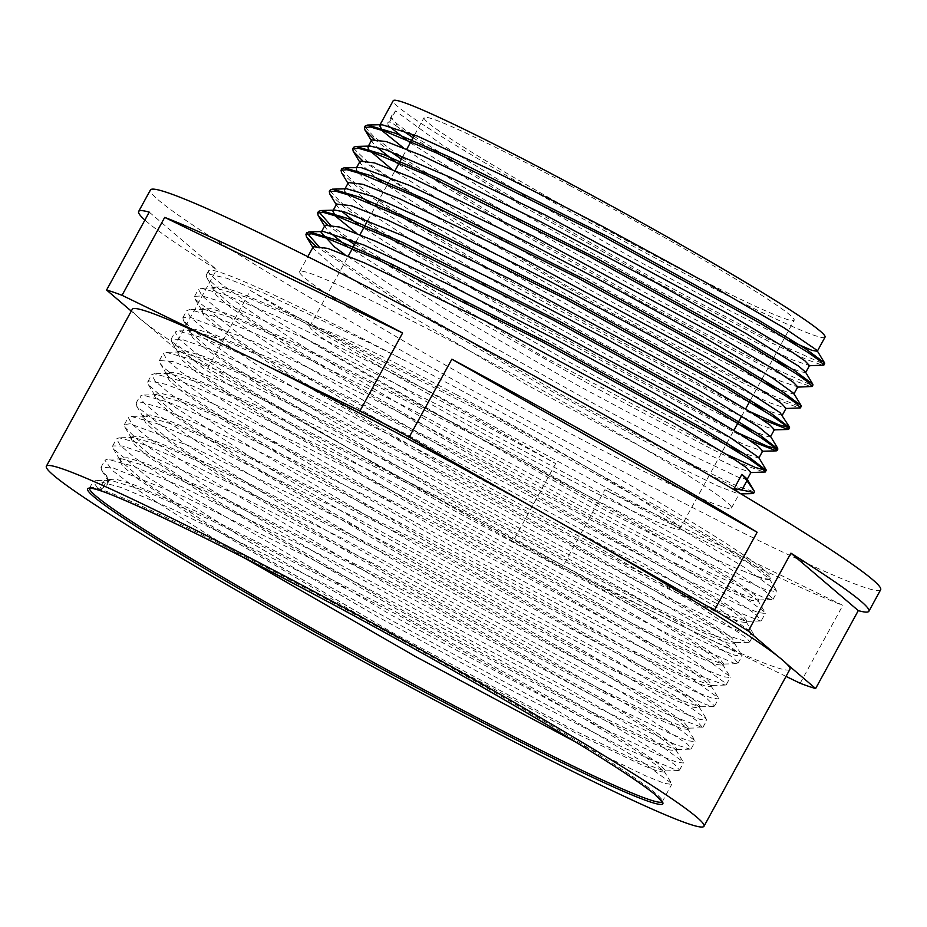 <?xml version="1.0" encoding="UTF-8"?>
<svg xmlns="http://www.w3.org/2000/svg" width="927" height="927" viewBox="0 0 927 927"><rect width="100%" height="100%" fill="white"/><g stroke="black" fill="none" stroke-linecap="round" stroke-linejoin="round"><path stroke-width="0.7" stroke-dasharray="4.63 3.48" d="M108.459 481.414L107.439 484.3L102.712 488.112A713.164 119.85 -60.8 0 0 99.015 490.29L93.221 481.577L95.944 480.534L121.391 487.556L170.823 508.402L321.831 582.469L559.375 711.797L639.282 759.758L671.461 783.315L671.704 784.404L664.427 783.373L645.447 775.772L576.096 742.272M106.814 476.049A679.885 114.264 -60.8 0 0 107.729 478.946L108.494 481.426L108.401 479.607L115.504 479.085L132.99 484.381L195.91 511.183L394.427 611.067L588.436 719.132L646.42 755.053L660.986 765.575L665.169 770.546L664.184 770.928L636.745 760.766L575.852 731.241L390.499 631.519L206.246 522.828L146.547 483.222L120.614 460.951L120.046 458.216L127.242 457.741L144.693 463.002L207.648 489.838L406.13 589.699L600.151 697.776L658.077 733.663L672.724 744.23L676.849 749.167L675.853 749.537L648.552 739.456L587.741 709.978L402.469 610.302L218.123 501.588L158.39 461.959L132.376 439.653L131.773 436.872L138.888 436.35L156.408 441.658L219.317 468.459L417.834 568.332L611.82 676.397L669.804 712.307L684.369 722.84L688.587 727.822L687.614 728.193L660.337 718.124L599.526 688.657L414.276 589.004L229.908 480.267L170.116 440.615L144.021 418.262L143.465 415.493L150.626 415.006L168.077 420.267L231.032 447.092L429.525 546.965L623.547 655.053L681.496 690.939L696.107 701.496L700.233 706.432L699.236 706.814L671.82 696.664L610.963 667.15L425.609 567.428L241.356 458.749L181.657 419.131L155.736 396.883L155.145 394.126L162.306 393.627L179.803 398.923L242.735 425.736L441.229 525.597L635.215 633.674L693.176 669.572L707.788 680.117L711.971 685.088L710.986 685.447L683.778 675.424L623.002 645.968L437.799 546.339L253.395 437.602L193.592 397.938L167.451 375.562L166.872 372.77L173.998 372.26L191.483 377.544L254.404 404.346L452.921 504.23L646.93 612.307L704.902 648.216L719.468 658.749L723.651 663.72L722.654 664.091L695.204 653.929L634.311 624.404L448.946 524.67L264.705 415.991L205.018 376.374L179.108 354.126L178.529 351.379L185.724 350.904L203.175 356.177L266.142 383.002L464.612 482.863L658.633 590.951L716.559 626.837L731.206 637.405L735.331 642.341L734.346 642.712L707.081 632.643L646.27 603.176L461.009 503.512L276.663 394.786L216.906 355.145L190.858 332.828L190.267 330.047L197.381 329.514L214.902 334.821L277.799 361.623L476.316 461.507L670.302 569.572L728.286 605.482L742.863 616.015L747.069 620.997L746.096 621.368L718.784 611.275L657.95 581.797L472.666 482.121L288.32 373.396L228.552 333.743L202.503 311.414L201.935 308.668L209.12 308.17L226.559 313.442L289.525 340.267L488.008 440.14L682.04 548.228L739.978 584.114L754.601 594.671L758.715 599.607L757.73 599.978L730.337 589.85L669.479 560.348L484.137 460.626L299.873 351.936L240.163 312.329L214.23 290.058L213.639 287.3L220.591 286.756L237.567 291.831L298.656 317.718L492.643 415.018L686.247 522.446L746.953 559.618L770.383 577.521C776.339 568.761 577.104 450.568 405.759 361.009L370.476 343.268L261.136 291.82L226.617 278.216L208.517 273.998L206.246 275.018L206.86 277.845L225.226 294.589L306.941 348.969L433.523 424.276L573.871 502.585L693.535 565.203L763.106 597.266L771.982 599.607L773.048 599.213L765.389 591.38L699.607 549.387L581.565 481.947L439.827 405.91L308.737 340.244L220.035 301.368L201.982 295.898L194.554 296.385L195.122 299.189L239.85 334.635L343.083 399.491L479.421 478.344L615.389 552.388L717.602 603.964L760.36 620.997L761.391 620.603L755.25 613.952L734.52 599.537L644.647 545.447L512.967 472.237L411.518 418.668L371.391 398.181L254.195 341.762L189.745 317.138L182.886 317.764L183.488 320.615L193.523 330.742L264.392 379.664L384.832 452.388L525.261 531.588L651.183 598.367L731.681 636.861L748.61 642.341L749.665 641.947L746.895 638.089L692.886 602.156L582.596 538.251L442.7 462.376L399.815 440.035L307.08 393.442L208.598 348.668L181.877 339.386L171.136 339.108L171.738 341.912L203.303 368.297L297.347 428.737L429.977 506.385L568.633 582.735L679.271 639.56L734.694 663.431L736.919 663.72L737.973 663.315L734.265 658.657L721.136 648.946L641.704 600.024L515.528 529.039L388.112 461.391L249.073 392.805L173.314 361.6L159.49 360.499L160.081 363.349L164.149 368.123L223.558 411.194L336.837 480.719L476.142 560.163L607.266 630.569L698.008 675.169L725.25 685.076L726.293 684.694L726.015 683.512L684.219 653.964L582.596 594.161L445.713 519.085L376.42 482.77L306.698 447.474L199.247 397.196L166.014 384.346L149.328 380.916L147.764 381.843L148.366 384.67L168.888 403.048L252.932 458.575L380.742 534.392L520.916 612.411L639.051 674.022L706.096 704.624L713.5 706.444L714.555 706.038L705.493 697.15L637.15 653.859L517.521 585.702L375.539 509.723L245.597 444.856L159.177 407.347L142.839 402.596L136.072 403.21L137.115 406.756L184.566 443.627L289.734 509.398L426.744 588.425L561.959 661.866L662.168 712.226L702.724 727.625L696.142 720.302L673.5 704.729L581.391 649.537L448.645 575.91L353.025 525.493L307.405 502.237L191.877 446.884L130.023 423.766L124.392 424.589L125.006 427.44L136.698 438.935L210.035 489.108L331.936 562.457L472.446 641.519L597.058 707.417L675.18 744.497L690.117 749.167L691.171 748.773L687.521 744.138L630.847 706.826L518.749 642.087L378.332 566.119L243.639 497.857L147.254 454.369L122.607 446.014L112.654 445.933L113.245 448.738L147.567 477.057L243.731 538.517L377.289 616.501L515.447 692.388L624.288 748.077L677.034 770.43L679.491 770.152L675.296 765.065L660.615 754.381L578.796 704.277L451.298 632.735L308.992 557.637L186.362 497.683L113.071 467.926L101.02 467.335L101.622 470.186L106.814 476.049L99.015 490.29M107.439 484.3L108.494 481.426M107.636 482.99L107.544 481.183L110.209 480.163L143.117 490.128L208.76 519.143L399.711 615.899L583.419 718.251L640.986 753.581L664.091 771.102L664.323 772.121L657.88 771.276L641.125 764.648L579.653 735.169L384.091 629.966L193.013 516.548L136.524 477.973L122.631 466.084L119.201 459.792L121.854 458.807L154.6 468.668L220.151 497.625L411.032 594.334L594.891 696.745L652.515 732.11L675.76 749.7L675.98 750.731L669.607 749.931L652.817 743.28L591.368 713.813L395.783 608.587L204.716 495.18L148.193 456.605L134.357 444.74L130.881 438.413L133.5 437.428L166.223 447.266L231.75 476.223L422.561 572.874L606.443 675.296L664.126 710.696L687.486 728.332L687.695 729.375L681.264 728.541L664.543 721.936L603.06 692.446L407.486 587.231L216.385 473.801L159.884 435.226L146.037 423.361L142.607 417.069L145.261 416.049L178.181 426.014L243.813 455.03L434.751 551.762L618.471 654.126L676.038 689.468L699.213 707.011L699.422 708.031L692.956 707.174L676.235 700.569L614.74 671.067L419.178 565.864L228.088 452.434L171.611 413.882L157.706 401.982L154.311 395.702L156.976 394.705L189.838 404.635L255.435 433.627L446.385 530.371L630.151 632.747L687.73 668.089L710.87 685.621L711.09 686.652L704.682 685.818L687.904 679.178L626.443 649.711L430.87 544.497L239.803 431.09L183.314 392.515L169.432 380.626L165.979 374.323L168.621 373.338L201.333 383.175L266.86 412.133L457.706 508.807L641.6 611.241L699.248 646.617L722.55 664.23L722.77 665.273L716.386 664.462L699.618 657.822L638.17 628.355L442.573 523.129L251.495 409.722L194.971 371.136L181.147 359.27L177.683 352.955L180.29 351.959L213.071 361.831L278.621 390.8L469.456 487.463L653.292 589.873L710.963 625.261L734.288 642.886L734.497 643.917L728.043 643.071L711.333 636.478L649.839 606.976L454.276 501.762L263.175 388.343L206.686 349.769L192.816 337.892L189.409 331.611L192.063 330.591L224.994 340.568L290.638 369.583L481.6 466.339L665.308 568.691L722.875 604.022L745.992 621.553L746.212 622.562L739.758 621.716L723.014 615.099L661.53 585.597L465.968 480.406L274.879 366.976L218.413 328.413L204.496 316.524L201.089 310.232L203.755 309.247L236.559 319.143L302.132 348.112L493.048 444.844L676.861 547.243L734.462 582.596L757.649 600.151L757.869 601.183L751.484 600.36L734.694 593.72L673.245 564.253L477.66 459.027L286.605 345.62L230.093 307.046L216.234 295.168L212.758 288.853L215.388 287.868L248.088 297.706L313.616 326.652L504.439 423.315L688.332 525.736L746.003 561.125L769.352 578.772L769.561 579.815L762.643 578.819L744.485 571.519A314.056 15.968 -151.3 0 0 770.349 578.425A314.056 15.968 -151.3 0 0 770.383 577.521M245.307 558.436L139.977 491.437L112.503 470.557L104.878 460.186L107.59 459.178L132.92 466.119L182.41 486.988L333.523 561.102L570.916 690.337L650.824 738.298L683.129 761.913L683.361 763.014L676.722 762.203L659.259 755.32L595.366 724.74L392.005 615.482L193.361 497.718L134.577 457.66L120.186 445.354L116.559 438.807L119.235 437.799L144.589 444.751L194.044 465.597L345.226 539.746L582.527 668.923L662.457 716.895L694.844 740.546L695.076 741.658L688.379 740.812L670.986 733.975L607.058 703.373L403.708 594.114L205.029 476.327L146.281 436.293L131.866 423.987L128.285 417.463L130.997 416.42L156.478 423.454L205.887 444.3L356.93 518.378L594.439 647.683L674.369 695.656L706.583 719.225L706.803 720.314L700.07 719.445L682.666 712.608L618.726 681.994L415.412 572.759L216.721 454.96L158.007 414.937L143.534 402.596L139.989 396.107L142.723 395.076L168.123 402.063L217.567 422.921L368.622 496.999L606.131 626.304L686.026 674.277L718.24 697.834L718.483 698.935L711.797 698.101L694.346 691.218L630.441 660.638L427.104 551.391L228.448 433.616L169.699 393.569L155.249 381.252L151.657 374.717L154.357 373.708L179.676 380.638L229.154 401.507L380.313 475.644L617.649 604.844L697.567 652.817L729.92 676.443L730.152 677.556L723.5 676.733L706.061 669.862L642.156 639.282L438.795 530.024L240.139 412.248L181.368 372.19L166.976 359.896L163.361 353.349L166.037 352.33L191.425 359.305L240.869 380.151L392.017 454.276L629.363 583.477L709.294 631.461L741.658 655.099L741.878 656.2L735.157 655.354L717.776 648.518L653.836 617.903L450.499 508.656L251.808 390.87L193.071 350.835L178.644 338.517L175.087 332.005L177.81 330.974L203.28 337.996L252.7 358.842L403.72 432.909L641.264 562.237L721.171 610.209L753.361 633.767L753.593 634.844L746.872 633.987L729.445 627.139L665.516 596.536L462.202 487.289L263.523 369.502L204.797 329.479L190.325 317.138L186.767 310.638L189.502 309.618L214.855 316.582L264.322 337.44L415.412 411.542L652.863 540.812L732.759 588.772L765.018 612.365L765.25 613.465L758.599 612.643L741.136 605.76L677.231 575.18L473.894 465.922L275.238 348.146L216.478 308.1L202.051 295.794L198.436 289.247L201.124 288.239L226.455 295.18L275.922 316.037L427.115 390.174L664.404 519.363L744.335 567.336L776.722 590.986L776.942 592.086L763.79 588.946L728.68 573.338L605.876 510.58L303.662 337.358C436.362 417.915 676.525 545.597 744.485 571.519M789.062 340.452L730.858 311.217L633.06 258.285L528.205 198.065L441.982 144.786L395.597 110.973L392.098 114.925L391.576 117.15L393.558 121.217L408.714 132.607M396.652 123.986L395.794 125.562C390.591 121.727 387.926 120.916 387.799 123.152L392.955 113.743M392.086 114.925L387.799 123.152M413.905 136.176L518.367 201.495L652.573 278.042L768.089 339.178L823.188 363.766M365.168 126.883L373.732 136.559L397.011 153.975M402.202 157.544L506.629 222.828L640.777 299.351L756.305 360.499L811.484 385.134M353.465 148.285L370.58 164.716L416.547 196.084L566.235 285.562L721.913 370.325L774.624 396.432L799.792 406.513M341.785 169.629L353.917 182.237L386.988 205.782L500.87 275.968L750.024 411.669M330.058 190.997L342.295 203.65L375.365 227.196L489.271 297.382L738.356 433.048M330.093 224.612L350.221 239.444M355.412 243.013L540.059 354.717L726.664 454.415M318.378 245.979L413.558 308.876L563.025 395.528L697.452 467.15L738.367 486.629L754.369 491.855M395.829 125.574L402.028 130.07M413.048 137.752L519.363 204.149L655.574 281.727L771.125 342.689L807 359.711L823.118 365.4M373.824 138.923L390.302 151.425M401.345 159.108L507.579 225.47L643.697 302.99L759.259 363.975L795.157 380.997L811.392 386.768M362.156 160.313L452.758 220.869L600.209 306.756L736.78 379.919L780.337 400.985L799.746 408.147M341.576 172.735L358.448 187.972L396.408 214.114L518.193 288.123L761.6 419.143M329.838 194.056L346.64 209.259L384.578 235.388L506.374 309.421L749.92 440.51M327.057 224.404L343.535 236.906M354.554 244.577L460.893 310.997L597.104 388.564L712.654 449.525L748.518 466.536L764.648 472.225M315.342 245.759L405.887 306.281L553.268 392.133L689.862 465.319L733.431 486.397L752.886 493.581M746.93 478.795L747.081 479.468L738.889 477.486L685.482 452.202L594.925 404.184L489.456 344.717L394.914 287.81L344.925 254.67M321.113 232.376L323.396 231.495M758.68 457.463L758.819 458.123L743.095 453.002M730.58 447.289L665.679 414.543L566.42 360.568L462.109 300.371L378.297 248.181L356.64 233.314M332.828 211.02L335.157 210.151M770.488 436.744L767.695 436.629L754.763 431.623M742.237 425.899L641.449 374.033L537.162 316.003L437.845 257.243L367.857 211.611L346.71 194.264M344.879 191.819L344.496 189.641L346.779 188.784M782.052 414.705L782.191 415.377L766.478 410.267M753.952 404.543L708.587 381.959L614.126 331.356L508.645 271.333L417.996 216.084L364.427 178.61L358.413 172.909M356.594 170.464L356.223 168.285L358.529 167.405M793.767 393.372L793.709 394.195L778.182 388.9M765.656 383.187L686.861 343.094L585.146 287.254L482.364 227.382L391.715 169.212M805.436 371.97L805.575 372.642L799.491 371.46L789.862 367.521M777.324 361.797L749.63 348.239L661.229 301.623L555.991 242.55L459.722 184.948L403.407 147.833M817.162 350.626L817.301 351.298M387.81 123.152L388.251 125.655M410.267 142.816L508.714 205.354L641.727 281.669L756.895 342.805L792.84 360L809.468 365.586M371.739 139.919L372.318 142.19L376.559 147.022M398.564 164.195L496.976 226.686L629.873 302.944L745.053 364.091L780.997 381.298L797.776 386.895M360.116 161.159L360.603 163.569L376.003 177.602M381.739 181.877L477.822 243.581L612.874 321.379L731.646 384.601L768.854 402.469L786.038 408.367M348.425 182.538L348.946 184.96L364.276 198.957M370.047 203.245L466.119 264.948L601.159 342.735L719.92 405.956L757.162 423.836L774.393 429.63M336.617 204.079L337.208 206.269L341.46 211.113M358.343 224.612L454.381 286.292L589.352 364.033L708.112 427.266L745.343 445.145L762.689 450.997M325.029 225.261L325.539 227.694L329.757 232.48M346.652 245.968L442.747 307.694L577.834 385.505L696.594 448.714L733.813 466.594L750.963 472.446M313.291 246.675L313.836 249.027L334.473 266.999L381.495 298.506L525.957 384.357L670.592 462.828L717.776 486.003L738.634 493.964L739.282 493.709L738.831 492.619M395.597 110.973L387.799 125.215M303.662 337.358A326.431 16.593 28.7 0 1 208.54 270.846A326.431 16.593 28.7 0 1 405.771 361.009M455.991 394.438A210.974 10.73 28.7 0 1 679.92 528.923A210.974 10.73 28.7 0 1 489.723 437.023A210.974 10.73 28.7 0 1 309.815 326.292A210.974 10.73 28.7 0 1 455.991 394.438M789.92 669.306A374.867 19.061 28.7 0 1 698.054 633.639A374.867 19.061 28.7 0 1 664.369 617.278A374.867 19.061 28.7 0 1 381.982 467.196A374.867 19.061 28.7 0 1 338.761 442.689A374.867 19.061 28.7 0 1 145.029 322.839A374.867 19.061 28.7 0 1 135.493 314.705A374.867 19.061 28.7 0 1 132.283 309.259M250.383 290.487L555.667 463.57A416.258 21.17 28.7 0 1 250.383 290.487L207.729 368.401A416.258 21.17 28.7 0 1 173.952 347.509L131.275 311.101M149.235 212.121L216.605 269.595A416.258 21.17 28.7 0 1 144.89 220.047M173.952 347.509L216.605 269.595M786.038 676.397L562.249 567.648A416.258 21.17 28.7 0 1 513.013 541.484L555.667 463.57M604.914 489.746L842.828 605.354A416.258 21.17 28.7 0 1 604.914 489.746L562.249 567.648M800.163 683.269L842.828 605.354M224.16 344.925L257.845 361.298M777.174 655.725L786.71 663.871M513.013 541.484L207.729 368.401M540.221 511.368L583.454 535.876M570.232 185.771A210.974 10.73 28.7 0 1 794.172 320.255A210.974 10.73 28.7 0 1 603.964 228.343A210.974 10.73 28.7 0 1 424.056 117.625A210.974 10.73 28.7 0 1 570.232 185.771M880.65 589.757A416.258 21.17 28.7 0 1 505.377 408.425A416.258 21.17 28.7 0 1 150.417 189.965M470.174 351.159A246.153 12.514 28.7 0 1 731.449 508.077A246.153 12.514 28.7 0 1 509.526 400.846A246.153 12.514 28.7 0 1 299.618 271.657A246.153 12.514 28.7 0 1 470.174 351.159M825.03 337.15A246.153 12.514 28.7 0 1 603.106 229.919A246.153 12.514 28.7 0 1 393.199 100.73M102.712 488.112L107.729 478.946M89.537 488.286A326.431 16.593 28.7 0 1 89.618 488.065A326.431 16.593 28.7 0 1 315.794 593.512A326.431 16.593 28.7 0 1 662.272 801.588A326.431 16.593 28.7 0 1 662.145 801.774M110.197 480.163L95.944 480.534M664.103 771.113L671.461 783.315M121.843 458.807L107.59 459.178M675.771 749.711L683.129 761.913M133.488 437.428L119.235 437.799M687.486 728.344L694.844 740.546M145.249 416.049L130.997 416.42M699.213 707.023L706.583 719.225M156.976 394.705L142.723 395.076M710.87 685.632L718.24 697.834M168.61 373.338L154.357 373.708M722.55 664.242L729.92 676.443M180.29 351.959L166.037 352.33M734.288 642.886L741.658 655.099M192.063 330.591L177.81 330.974M745.992 621.553L753.361 633.767M203.755 309.247L189.502 309.618M757.649 600.151L765.018 612.365M215.388 287.868L201.124 288.239M769.352 578.772L776.722 590.986M664.311 772.11L665.169 770.546M676.003 750.743L676.861 749.178M687.707 729.387L688.564 727.811M699.398 708.019L700.256 706.444M711.102 686.652L711.959 685.088M722.793 665.285L723.651 663.72M734.485 643.917L735.354 642.353M746.189 622.55L747.046 620.986M757.88 601.183L758.738 599.618M769.584 579.827L770.349 578.425M107.509 481.159L108.366 479.595M119.201 459.792L120.058 458.228M130.904 438.425L131.761 436.86M142.596 417.057L143.453 415.493M154.299 395.69L155.157 394.126M165.991 374.334L166.848 372.758M177.694 352.967L178.552 351.403M189.386 331.599L190.244 330.035M201.089 310.232L201.947 308.668M212.781 288.865L213.639 287.3M753.651 489.931L754.045 490.58M371.368 140.603L372.318 142.19M359.653 161.993L360.603 163.569M347.973 183.337L348.946 184.96M336.269 204.716L337.208 206.269M324.566 226.084L325.539 227.694M312.874 247.439L313.836 249.027M740.974 493.894L738.634 493.964M108.726 481.959L101.622 470.186M206.86 277.845L214.23 290.058M771.982 599.607L757.73 599.978M195.133 299.201L202.503 311.414M760.36 620.997L746.096 621.368M183.488 320.615L190.858 332.828M748.61 642.341L734.346 642.712M171.738 341.912L179.108 354.126M736.919 663.72L722.654 664.091M160.081 363.349L167.451 375.562M725.25 685.076L710.986 685.447M148.366 384.67L155.736 396.883M713.5 706.444L699.236 706.814M136.651 406.049L144.021 418.262M701.878 727.822L687.614 728.193M125.006 427.44L132.376 439.653M690.117 749.167L675.853 749.537M113.245 448.738L120.614 460.951M678.437 770.557L664.184 770.928M679.92 528.923L726.108 444.554M726.965 442.99L733.929 430.29M741.727 416.038L745.621 408.923M750.36 400.255L761.206 380.464M762.064 378.9L772.898 359.097M773.755 357.532L784.601 337.729M785.459 336.165L794.172 320.255M309.815 326.292L348.285 256.026M356.084 241.773L359.989 234.658M367.787 220.417L375.852 205.69M376.71 204.125L387.544 184.322M388.401 182.758L395.076 170.556M402.874 156.315L406.779 149.189M414.578 134.948L424.056 117.625M662.191 801.925L671.693 784.393M89.374 488.32L93.187 481.553M100.985 467.312L104.878 460.186M679.491 770.152L683.384 763.025M112.677 445.945L116.582 438.819M691.183 748.784L695.088 741.658M124.38 424.578L128.274 417.463M702.886 727.417L706.78 720.302M136.072 403.21L139.977 396.096M714.578 706.05L718.483 698.935M147.775 381.843L151.669 374.728M726.281 684.682L730.175 677.567M159.467 360.487L163.372 353.361M737.973 663.326L741.878 656.2M171.171 339.12L175.064 331.993M749.676 641.959L753.57 634.833M182.862 317.752L186.756 310.626M761.368 620.592L765.273 613.465M194.554 296.385L198.459 289.259M773.072 599.224L776.965 592.098M206.257 275.018L208.54 270.846M356.211 168.285L356.663 167.451M344.52 189.653L344.96 188.83M332.816 211.008L333.268 210.197M731.449 508.077L739.306 493.732M299.618 271.657L307.81 256.686M321.124 232.376L321.576 231.553"/><path stroke-width="1.39" d="M576.096 742.272L415.968 656.779L245.307 558.436M408.714 132.607L413.905 136.176M823.188 363.766L824.682 363.569L824.532 362.839L805.586 348.749L758.309 320L607.023 236.258L449.433 156.941L395.064 133.152L367.602 125.052L365.273 125.945L365.168 126.883M397.011 153.975L402.202 157.544M811.484 385.134L812.956 384.925L812.794 384.184L793.906 370.128L746.675 341.403L595.401 257.671L437.787 178.332L383.419 154.542L355.968 146.431L353.593 147.312L353.465 148.285M799.792 406.513L801.299 406.316L801.137 405.586L782.353 391.576L735.157 362.874L583.987 279.178L426.316 199.803L371.866 175.968L344.276 167.775L341.901 168.691L341.785 169.629M750.024 411.669L778.842 424.798L789.572 427.66L770.441 412.805L723.153 384.056L571.832 300.302L414.276 221.008L359.919 197.231L332.515 189.154L330.174 190.035L330.058 190.997M738.356 433.048L767.127 446.154L777.88 449.027L758.912 434.276L711.704 405.574L560.499 321.866L402.839 242.503L348.436 218.679L320.893 210.522L318.506 211.414L330.093 224.612M350.221 239.444L355.412 243.013M726.664 454.415L755.424 467.509L766.2 470.406L747.174 455.62L699.931 426.895L548.691 343.164L391.055 263.824L336.652 240.012L309.131 231.877L306.791 232.77L318.378 245.979M402.028 130.07L413.048 137.752M808.865 365.771L823.825 365.145L820.325 361.171L808.228 352.608L760.383 323.291L600.429 234.798L436.779 153.059L384.844 131.228L370.383 126.987L364.415 127.509L364.948 129.977L373.824 138.923M390.302 151.425L401.345 159.108M797.127 387.138L812.098 386.489L808.634 382.538L796.536 373.975L748.715 344.659L588.738 256.165L425.076 174.415L373.118 152.573L358.703 148.355L352.735 148.876L353.233 151.344L362.156 160.313M785.482 408.517L800.441 407.88L796.907 403.894L784.845 395.342L736.988 366.014L577.046 277.532L413.372 195.782L361.449 173.952L346.965 169.699L341.043 170.255L341.576 172.735L347.973 183.337M761.6 419.143L788.008 429.491L788.715 429.224L785.25 425.273L773.13 416.698L725.308 387.393L565.343 298.888L401.692 217.161L349.746 195.307L335.307 191.089L329.317 191.599L329.838 194.056L336.269 204.716M749.92 440.51L776.316 450.87L777.023 450.592L773.524 446.629L761.461 438.077L713.605 408.749L553.639 320.255L389.966 238.506L338.042 216.675L323.593 212.445L317.648 212.99L318.17 215.47L327.057 224.404M343.535 236.906L354.554 244.577M750.383 472.608L765.343 471.97L761.832 467.996L749.746 459.433L701.901 430.116L541.947 341.623L378.286 259.884L326.362 238.054L311.889 233.813L305.933 234.346L306.466 236.814L315.342 245.759M740.974 493.894L752.886 493.581L754.532 491.565L746.93 478.795L741.924 474.323L746.953 480.684L741.809 490.093M344.925 254.67L334.508 246.906L321.113 232.376M309.12 231.877L323.396 231.495L363.778 244.971L446.791 283.581L552.237 337.579L654.705 393.407L729.537 437.104L758.68 457.463L766.05 469.676M743.095 453.002L730.58 447.289M356.64 233.314L335.574 216.269L332.828 211.02M320.881 210.522L335.157 210.151L344.566 211.959L403.291 235.898L497.718 281.854L605.122 338.251L699.642 390.985L758.529 426.814L770.488 436.744L774.404 429.63L769.839 424.925L754.439 414.462L694.868 378.865L509.746 278.876L387.776 220.093L351.159 205.667L336.617 204.079M754.763 431.623L742.237 425.899M346.71 194.264L344.879 191.819M332.515 189.154L346.779 188.784L373.488 196.651L448.181 230.139L550.603 281.692L656.073 338.378L739.213 386.014L780.036 412.608L789.422 426.918M766.478 410.267L753.952 404.543M358.413 172.909L356.594 170.464M344.265 167.775L361.182 167.613L409.282 185.354L497.243 227.103L529.247 243.268L603.941 282.306L703.663 337.15L772.411 377.88L793.767 393.372L801.137 405.597M778.182 388.9L765.656 383.187M391.715 169.212L368.587 149.606L367.915 146.918L370.221 146.06L385.678 149.78L451.078 177.671L540.939 221.901L656.235 282.874L746.594 333.79L798.471 366.072L805.436 371.97L812.794 384.184M789.862 367.521L777.324 361.797M403.407 147.833L382.932 131.379L379.595 125.551L381.866 124.67L417.428 136.118L497.787 173.082L552.643 200.545L602.376 226.339L706.003 282.55L783.721 327.625L816.861 350.209L824.532 362.839M817.301 351.298L811.867 350.325L789.062 340.452M754.532 491.565L746.953 480.696M738.831 492.619L734.126 488.564L741.797 490.093C749.561 491.461 753.5 492.469 753.639 493.118M388.251 125.655L410.267 142.816M809.468 365.586L804.914 360.823L789.537 350.371L729.955 314.763L544.844 214.786L422.851 155.979L386.258 141.576L371.739 139.919M376.559 147.022L398.564 164.195M794.022 393.79L797.788 386.895L793.234 382.202L777.834 371.727L718.274 336.142L533.141 236.142L411.182 177.358L374.531 162.92L360.116 161.159L356.663 167.451M376.003 177.602L381.739 181.877M786.038 408.367L781.496 403.546L766.166 393.106L706.571 357.509L521.449 257.509L399.456 198.714L362.851 184.299L348.425 182.538M364.276 198.957L370.047 203.245M341.46 211.113L358.343 224.612M758.935 457.88L762.701 450.997L758.124 446.281L742.759 435.841L683.187 400.244L498.042 300.244L376.084 241.46L339.433 227.022L325.029 225.261L321.576 231.553M329.757 232.48L346.652 245.968M750.963 472.446L746.42 467.648L731.055 457.196L671.472 421.6L486.362 321.611L364.357 262.816L327.776 248.401L313.291 246.675M734.126 488.564L741.924 474.323M144.89 220.047A416.258 21.17 28.7 0 1 138.644 211.472A416.258 21.17 28.7 0 1 149.235 212.121L106.582 290.035L131.275 311.101M786.038 676.397L800.163 683.269A416.258 21.17 28.7 0 0 815.633 688.529L786.71 663.871A374.867 19.061 28.7 0 1 789.92 669.306L703.987 826.27A374.867 19.061 28.7 0 1 366.014 662.967A374.867 19.061 28.7 0 1 46.35 466.235A374.867 19.061 28.7 0 1 306.084 587.312A374.867 19.061 28.7 0 1 703.987 826.27M46.35 466.235L132.283 309.259A374.867 19.061 28.7 0 1 224.16 344.925A374.867 19.061 28.7 0 1 257.845 361.298A374.867 19.061 28.7 0 1 392.017 430.348A374.867 19.061 28.7 0 1 540.221 511.368A374.867 19.061 28.7 0 1 583.454 535.876A374.867 19.061 28.7 0 1 777.174 655.725A374.867 19.061 28.7 0 1 786.71 663.871M224.16 344.925L122.04 295.307L164.693 217.393A416.258 21.17 28.7 0 1 402.608 333.002L359.954 410.916L257.845 361.298M402.608 333.002L164.693 217.393M777.174 655.725L748.263 631.067L790.916 553.152A416.258 21.17 28.7 0 1 868.877 611.264A416.258 21.17 28.7 0 1 858.286 610.615L815.633 688.529M858.286 610.615L790.916 553.152M540.221 511.368L409.201 437.092L451.855 359.178A416.258 21.17 28.7 0 1 757.139 532.249L714.474 610.163L583.454 535.876M757.139 532.249L451.855 359.178M714.474 610.163A416.258 21.17 28.7 0 1 748.263 631.067M359.954 410.916A416.258 21.17 28.7 0 1 384.392 423.848A416.258 21.17 28.7 0 1 409.201 437.092M106.582 290.035A416.258 21.17 28.7 0 1 122.04 295.307M138.644 211.472L150.417 189.965A416.258 21.17 28.7 0 1 438.83 324.427A416.258 21.17 28.7 0 1 880.65 589.757L868.877 611.264M379.606 125.551L393.199 100.73A246.153 12.514 28.7 0 1 563.755 180.244A246.153 12.514 28.7 0 1 825.03 337.15L817.417 351.055M662.145 801.774A326.431 16.593 28.7 0 1 367.973 659.387A326.431 16.593 28.7 0 1 89.537 488.286M89.374 488.32C92.016 483.315 191.912 528.796 314.728 594.694A328.054 16.686 28.7 0 1 649.132 801.577A328.054 16.686 28.7 0 1 161.657 542.504A328.054 16.686 28.7 0 1 314.705 594.682C461.53 672.446 622.956 767.255 654.659 794.242L662.191 801.925M365.284 125.945L364.427 127.509M353.581 147.312L352.723 148.876M341.889 168.679L341.032 170.244M330.186 190.047L329.433 191.425M318.494 211.414L317.637 212.978M306.791 232.781L305.933 234.346M824.671 363.569L823.86 365.064M812.979 384.937L812.122 386.501M801.276 406.304L800.476 407.776M789.584 427.671L788.726 429.236M777.88 449.039L777.023 450.603M766.189 470.395L765.378 471.866M754.485 491.762L753.628 493.326M770.349 436.084L777.718 448.297M370.221 146.06L355.968 146.431M381.866 124.67L367.602 125.052M364.937 129.965L371.368 140.603M353.233 151.344L359.653 161.993M788.02 429.491L773.744 429.861M776.316 450.87L762.052 451.24M318.17 215.47L324.566 226.084M306.466 236.814L312.874 247.439M726.108 444.554L726.965 442.99M733.929 430.29L741.727 416.038M745.621 408.923L750.36 400.255M761.206 380.464L762.064 378.9M772.898 359.097L773.755 357.532M784.601 337.729L785.459 336.165M348.285 256.026L356.084 241.773M359.989 234.658L367.787 220.417M375.852 205.69L376.71 204.125M387.544 184.322L388.401 182.758M395.076 170.556L402.874 156.315M406.779 149.189L414.578 134.948M805.714 372.434L809.491 365.539M367.915 146.918L371.808 139.792M782.203 415.389L786.096 408.262M344.96 188.83L348.413 182.526M333.268 210.197L336.721 203.894M747.22 479.271L751.009 472.364M307.81 256.686L313.326 246.628"/></g></svg>
